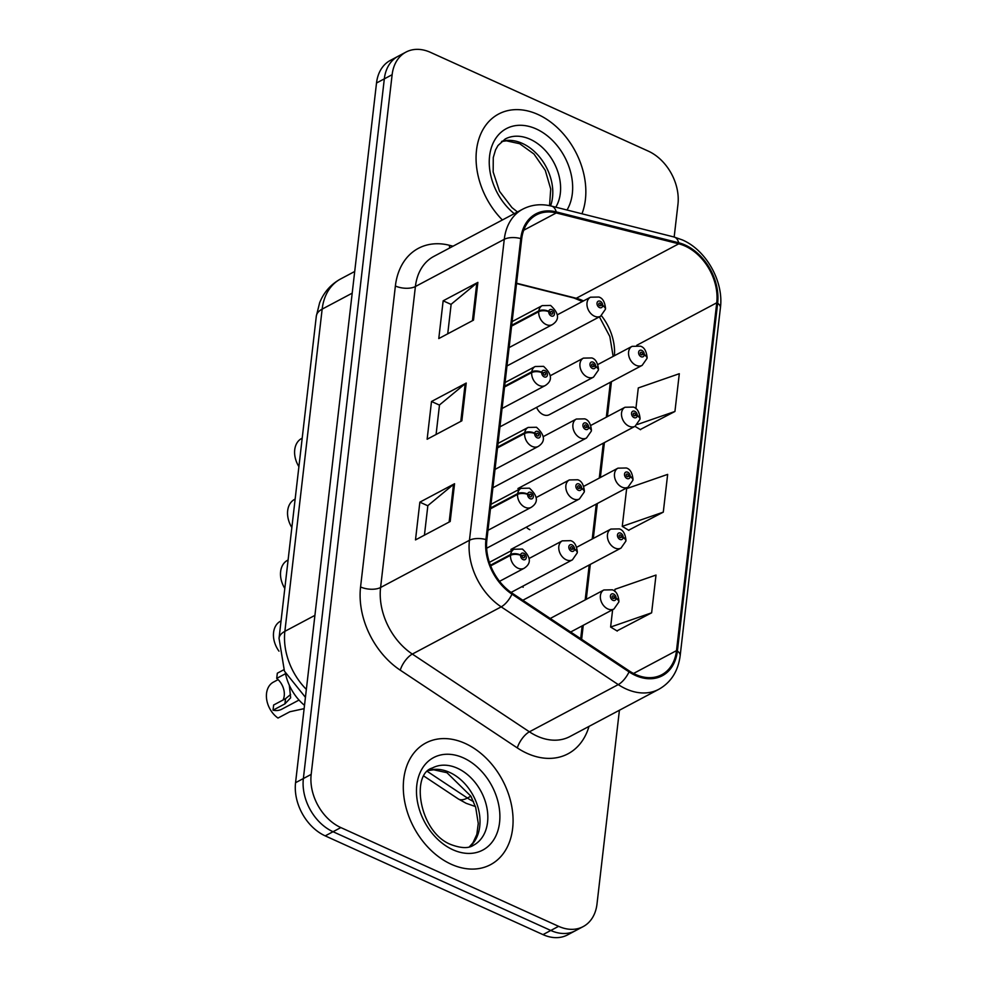 <?xml version="1.0" encoding="UTF-8"?>
<svg xmlns="http://www.w3.org/2000/svg" width="987" height="987" viewBox="0 0 987 987"><rect width="100%" height="100%" fill="white"/><g stroke="black" fill="none" stroke-linecap="round" stroke-linejoin="round"><path stroke-width="1.48" d="M526.33 527.169A10.771 7.847 62 0 0 529.846 529.698M522.024 586.611A10.771 7.847 62 0 0 523.184 587.228M536.62 407.372A10.771 7.847 62 0 0 543.158 414.626A10.771 7.847 62 0 0 549.303 414.7L642.155 365.363A10.771 7.847 -118 0 1 636.01 365.301A10.771 7.847 -118 0 1 628.793 355.764A10.771 7.847 -118 0 1 632.05 346.351L640.427 346.178C644.19 347.239 646.423 351.027 647.114 357.541A7.18 3.22 -175.7 0 0 644.289 354.703A3.59 2.616 62 0 0 641.809 350.41A3.59 2.616 62 0 0 638.614 352.26A3.59 2.616 62 0 0 641.081 356.702A3.59 2.616 62 0 0 644.264 354.975L642.574 354.123A1.431 1.049 -118 0 1 641.303 354.814L642.574 354.123M506.997 365.881A10.771 7.847 62 0 0 507.713 365.56L600.565 316.235A10.771 7.847 -118 0 1 594.421 316.161A10.771 7.847 -118 0 1 587.216 306.624A10.771 7.847 -118 0 1 590.473 297.21L598.85 297.038C602.601 298.099 604.834 301.886 605.524 308.4A7.18 3.22 -175.7 0 0 602.712 305.563A3.59 2.616 62 0 0 600.219 301.269A3.59 2.616 62 0 0 597.024 303.132A3.59 2.616 62 0 0 599.491 307.562A3.59 2.616 62 0 0 602.675 305.834L600.984 304.983A1.431 1.049 -118 0 1 599.714 305.674L600.984 304.983M304.514 705.347A43.07 31.399 -118 0 1 285.366 673.146M537.94 114.467A68.905 50.226 62 0 0 498.632 114.023A68.905 50.226 62 0 0 502.383 219.965A68.905 50.226 62 0 1 498.632 114.023A68.905 50.226 62 0 1 537.94 114.467A68.905 50.226 62 0 1 581.96 213.784A68.905 50.226 62 0 0 537.94 114.467M465.173 743.433A68.905 50.226 62 0 0 425.853 742.977A68.905 50.226 62 0 0 405.015 803.233A68.905 50.226 62 0 0 451.195 864.242A68.905 50.226 62 0 0 490.514 864.686A68.905 50.226 62 0 0 511.352 804.43A68.905 50.226 62 0 0 465.173 743.433A68.905 50.226 62 0 0 425.853 742.977A68.905 50.226 62 0 0 405.015 803.233A68.905 50.226 62 0 0 451.195 864.242A68.905 50.226 62 0 0 490.514 864.686A68.905 50.226 62 0 0 511.352 804.43A68.905 50.226 62 0 0 465.173 743.433M614.42 355.715A45.933 33.484 62 0 0 601.441 315.704M583.502 300.912A45.933 33.484 62 0 0 582.638 300.517A45.933 33.484 62 0 0 576.26 298.271L516.559 283.22M685.114 246.071A45.933 33.484 -118 0 1 716.747 302.799L676.502 650.63A45.933 33.484 -118 0 1 661.759 674.738A45.933 33.484 -118 0 1 629.311 670.975L512.253 593.236A45.933 33.484 -118 0 1 486.85 539.975L521.679 239.002A45.933 33.484 -118 0 1 536.422 214.895A45.933 33.484 -118 0 1 556.249 212.945L678.735 243.826A45.933 33.484 -118 0 1 685.114 246.071M685.225 245.072A47.08 34.323 62 0 0 678.698 242.765L556.212 211.884A47.08 34.323 62 0 0 520.766 238.595L485.937 539.556A47.08 34.323 62 0 0 511.982 594.149L629.04 671.888A47.08 34.323 62 0 0 677.403 651.038L717.648 303.219A47.08 34.323 62 0 0 685.225 245.072M674.17 237.028L677.958 204.309A43.07 31.399 62 0 0 648.299 151.122L430.529 52.385A43.07 31.399 62 0 0 405.953 52.101L390.334 60.404A43.07 31.399 62 0 0 376.516 83.007L295.557 782.691A43.07 31.399 62 0 0 325.216 835.878L542.986 934.615L550.795 930.47A43.07 31.399 62 0 0 575.372 930.753A43.07 31.399 62 0 1 550.795 930.47L333.026 831.72L550.795 930.47L558.605 926.324A43.07 31.399 62 0 0 583.181 926.596A43.07 31.399 62 0 0 596.999 903.993L619.417 710.233M295.557 782.691L303.367 778.546A43.07 31.399 62 0 0 333.026 831.72A43.07 31.399 62 0 1 303.367 778.546L384.325 78.849L303.367 778.546L311.176 774.388A43.07 31.399 62 0 0 340.836 827.575L558.605 926.324M398.143 56.247A43.07 31.399 62 0 0 384.325 78.849A43.07 31.399 62 0 1 398.143 56.247M616.961 630.89L651.63 612.816L656.01 575.063L614.987 589.288L614.753 591.398M640.267 429.542L674.935 411.468L679.303 373.715L638.293 387.94L635.887 408.667M628.608 530.216L663.289 512.142L667.656 474.389L626.646 488.614L622.266 526.367L628.916 530.401M581.639 639.305L583.255 625.314M586.266 599.331L590.3 564.404M593.31 538.421L597.345 503.493M600.355 477.511L604.402 442.583M607.4 416.613L611.447 381.685M405.953 52.101A43.07 31.399 62 0 0 392.135 74.704L311.176 774.388M473.501 320.133L438.783 338.566L443.151 300.813L477.868 282.381L473.501 320.133M450.195 521.481L415.49 539.914L419.857 502.161L454.563 483.729L450.195 521.481M461.854 420.807L427.137 439.24L431.504 401.487L466.222 383.055L461.854 420.807M431.504 401.487L439.486 405.114M436.081 434.49L439.499 404.941L465.148 383.758A11.486 5.404 6.6 0 1 466.222 383.055M419.857 502.161L427.827 505.788M424.435 535.164L427.852 505.615L453.502 484.432A11.486 5.404 6.6 0 1 454.563 483.729M443.151 300.813L451.133 304.44M447.728 333.816L451.145 304.267L476.795 283.084A11.486 5.404 6.6 0 1 477.868 282.381M663.289 512.142L622.266 526.367M674.935 411.468L637.479 424.459M634.986 426.335L640.563 429.727M651.63 612.816L610.62 627.041L612.631 609.707M610.62 627.041L617.27 631.075M542.986 934.615A43.07 31.399 62 0 0 567.562 934.899L583.181 926.596M641.303 354.814A1.431 1.049 -118 0 1 641.587 352.297A1.431 1.049 -118 0 1 642.586 354.012L644.289 354.703M644.264 354.975A7.18 3.529 9 0 1 647.016 358.392L642.155 365.363M641.18 354.752L642.586 354.012M298.901 466.629A21.529 15.693 -118 0 1 301.64 438.475L302.195 438.166M599.714 305.674A1.431 1.049 -118 0 1 599.997 303.157A1.431 1.049 -118 0 1 600.997 304.872L602.712 305.563M602.675 305.834A7.18 3.529 9 0 1 605.426 309.264L600.565 316.235M599.602 305.612L600.997 304.872M511.599 326.092L538.729 311.682A7.18 3.22 4.3 0 1 548.76 311.67A3.59 2.616 62 0 0 551.252 315.963A3.59 2.616 62 0 0 554.447 314.1A3.59 2.616 62 0 0 551.98 309.671A3.59 2.616 62 0 0 548.797 311.398L550.487 312.25A1.431 1.049 -118 0 1 552.72 312.83A1.431 1.049 -118 0 1 551.474 314.076A1.431 1.049 -118 0 1 550.475 312.361L548.76 311.67M548.797 311.398A7.18 3.529 -171 0 0 538.828 310.856A10.771 7.847 -118 0 1 542.221 305.612L512.117 321.614M511.698 325.278L538.828 310.856M639.971 418.846A7.18 3.22 -175.7 0 0 640.069 418.451A7.18 3.22 -175.7 0 0 637.244 415.601A3.59 2.616 62 0 0 634.764 411.308A3.59 2.616 62 0 0 631.557 413.171A3.59 2.616 62 0 0 634.036 417.6A3.59 2.616 62 0 0 637.207 415.885L635.517 415.033A1.431 1.049 -118 0 1 633.284 414.441A1.431 1.049 -118 0 1 634.542 413.195A1.431 1.049 -118 0 1 635.542 414.922L637.244 415.601M634.234 415.712L635.517 415.033M637.207 415.885A7.18 3.529 9 0 1 639.958 419.302L635.11 426.273A10.771 7.847 -118 0 1 628.966 426.199A10.771 7.847 -118 0 1 621.748 416.674A10.771 7.847 -118 0 1 625.005 407.261L633.383 407.076C637.146 408.149 639.366 411.937 640.069 418.451M634.135 415.663L635.542 414.922M632.926 479.756A7.18 3.22 -175.7 0 0 633.012 479.361A7.18 3.22 -175.7 0 0 630.199 476.511A3.59 2.616 62 0 0 627.707 472.218A3.59 2.616 62 0 0 624.512 474.081A3.59 2.616 62 0 0 626.979 478.51A3.59 2.616 62 0 0 630.162 476.795L628.472 475.931A1.431 1.049 -118 0 1 627.201 476.622L628.472 475.931M627.201 476.622A1.431 1.049 -118 0 1 627.498 474.105A1.431 1.049 -118 0 1 628.485 475.82L630.199 476.511M630.162 476.795A7.18 3.529 9 0 1 632.914 480.213L628.065 487.183A10.771 7.847 -118 0 1 621.921 487.109A10.771 7.847 -118 0 1 614.704 477.585A10.771 7.847 -118 0 1 617.961 468.159L626.338 467.986C630.101 469.047 632.322 472.835 633.012 479.361M627.09 476.573L628.485 475.82M625.881 540.666A7.18 3.22 -175.7 0 0 625.968 540.259A7.18 3.22 -175.7 0 0 623.155 537.422A3.59 2.616 62 0 0 620.663 533.128A3.59 2.616 62 0 0 617.467 534.991A3.59 2.616 62 0 0 619.935 539.42A3.59 2.616 62 0 0 623.118 537.693L621.428 536.842A1.431 1.049 -118 0 1 620.157 537.533L621.428 536.842M620.157 537.533A1.431 1.049 -118 0 1 620.453 535.016A1.431 1.049 -118 0 1 621.44 536.731L623.155 537.422M623.118 537.693A7.18 3.529 9 0 1 625.869 541.123L621.008 548.093A10.771 7.847 -118 0 1 614.876 548.019A10.771 7.847 -118 0 1 607.659 538.483A10.771 7.847 -118 0 1 610.916 529.069L619.293 528.896C623.056 529.957 625.277 533.745 625.968 540.259M620.046 537.471L621.44 536.731M618.837 601.577A7.18 3.22 -175.7 0 0 618.923 601.169A7.18 3.22 -175.7 0 0 616.098 598.332A3.59 2.616 62 0 0 613.618 594.038A3.59 2.616 62 0 0 610.422 595.901A3.59 2.616 62 0 0 612.89 600.33A3.59 2.616 62 0 0 616.073 598.603L614.383 597.752A1.431 1.049 -118 0 1 613.112 598.443L614.383 597.752M613.112 598.443A1.431 1.049 -118 0 1 613.396 595.926A1.431 1.049 -118 0 1 614.395 597.641L616.098 598.332M616.073 598.603A7.18 3.529 9 0 1 618.824 602.033L613.963 608.991A10.771 7.847 -118 0 1 607.819 608.93A10.771 7.847 -118 0 1 600.602 599.393A10.771 7.847 -118 0 1 603.859 589.979L612.248 589.807C615.999 590.868 618.232 594.655 618.923 601.169M613.001 598.381L614.395 597.641M504.554 387.003L531.685 372.592A7.18 3.22 4.3 0 1 541.715 372.58A3.59 2.616 62 0 0 544.207 376.874A3.59 2.616 62 0 0 547.403 375.011A3.59 2.616 62 0 0 544.935 370.581A3.59 2.616 62 0 0 541.752 372.309L543.442 373.16A1.431 1.049 -118 0 1 545.675 373.74A1.431 1.049 -118 0 1 544.417 374.986A1.431 1.049 -118 0 1 543.43 373.271L541.715 372.58M541.752 372.309A7.18 3.529 -171 0 0 531.771 371.766A10.771 7.847 -118 0 1 535.176 366.522L505.073 382.524M504.641 386.176L531.771 371.766M497.497 447.913L524.64 433.503A7.18 3.22 4.3 0 1 534.67 433.49A3.59 2.616 62 0 0 537.15 437.784A3.59 2.616 62 0 0 540.358 435.921A3.59 2.616 62 0 0 537.878 431.492A3.59 2.616 62 0 0 534.707 433.207L536.397 434.07A1.431 1.049 -118 0 1 538.631 434.65A1.431 1.049 -118 0 1 537.372 435.896A1.431 1.049 -118 0 1 536.385 434.169L534.67 433.49M534.707 433.207A7.18 3.529 -171 0 0 524.726 432.676A10.771 7.847 -118 0 1 528.131 427.433L498.016 443.422M497.596 447.086L524.726 432.676M490.453 508.823L517.583 494.401A7.18 3.22 4.3 0 1 527.626 494.401A3.59 2.616 62 0 0 530.105 498.694A3.59 2.616 62 0 0 533.313 496.831A3.59 2.616 62 0 0 530.833 492.402A3.59 2.616 62 0 0 527.65 494.117L529.34 494.968A1.431 1.049 -118 0 1 531.586 495.56A1.431 1.049 -118 0 1 530.327 496.806A1.431 1.049 -118 0 1 529.328 495.079L527.626 494.401M527.65 494.117A7.18 3.529 -171 0 0 517.682 493.586A10.771 7.847 -118 0 1 521.087 488.343L490.971 504.332M490.551 507.997L517.682 493.586M289.351 685.323L290.634 697.834L284.935 703.867L273.041 710.196A21.529 15.693 -118 0 0 281.863 709.172L298.999 700.067M283.022 700.03A15.792 11.511 62 0 0 276.718 678.39L277.322 673.208L283.824 669.754M273.041 710.196L273.633 705.014L285.539 698.697L290.585 694.49M285.49 673.726L276.718 678.39M490.675 565.872L510.538 555.311A7.18 3.22 4.3 0 1 520.581 555.299A3.59 2.616 62 0 0 523.061 559.592A3.59 2.616 62 0 0 526.256 557.741A3.59 2.616 62 0 0 523.789 553.3A3.59 2.616 62 0 0 520.605 555.027L522.296 555.878A1.431 1.049 -118 0 1 524.529 556.458A1.431 1.049 -118 0 1 523.283 557.704A1.431 1.049 -118 0 1 522.283 555.989L520.581 555.299M520.605 555.027A7.18 3.529 -171 0 0 510.637 554.484A10.771 7.847 -118 0 1 514.03 549.253L489.392 562.343M490.416 565.23L510.637 554.484M291.856 527.539A21.529 15.693 -118 0 1 294.595 499.373L295.15 499.077M598.393 369.718A7.18 3.22 -175.7 0 0 598.48 369.311A7.18 3.22 -175.7 0 0 595.654 366.473A3.59 2.616 62 0 0 593.175 362.18A3.59 2.616 62 0 0 589.979 364.043A3.59 2.616 62 0 0 592.447 368.472A3.59 2.616 62 0 0 595.63 366.745L593.94 365.893A1.431 1.049 -118 0 1 591.707 365.313A1.431 1.049 -118 0 1 592.953 364.067A1.431 1.049 -118 0 1 593.952 365.782L595.654 366.473M592.656 366.572L593.94 365.893M595.63 366.745A7.18 3.529 9 0 1 598.381 370.174L593.52 377.133A10.771 7.847 -118 0 1 587.376 377.071A10.771 7.847 -118 0 1 580.159 367.534A10.771 7.847 -118 0 1 583.416 358.121L591.805 357.948C595.556 359.009 597.789 362.797 598.48 369.311M592.558 366.522L593.952 365.782M284.811 588.449A21.529 15.693 -118 0 1 287.55 560.283L288.105 559.987M591.336 430.628A7.18 3.22 -175.7 0 0 591.435 430.221A7.18 3.22 -175.7 0 0 588.61 427.383A3.59 2.616 62 0 0 586.13 423.09A3.59 2.616 62 0 0 582.922 424.953A3.59 2.616 62 0 0 585.402 429.382A3.59 2.616 62 0 0 588.585 427.655L586.895 426.803A1.431 1.049 -118 0 1 585.612 427.494L586.895 426.803M585.612 427.494A1.431 1.049 -118 0 1 585.908 424.978A1.431 1.049 -118 0 1 586.907 426.692L588.61 427.383M588.585 427.655A7.18 3.529 9 0 1 591.336 431.085L586.475 438.043A10.771 7.847 -118 0 1 580.331 437.981A10.771 7.847 -118 0 1 573.114 428.444A10.771 7.847 -118 0 1 576.371 419.031L584.748 418.858C588.511 419.919 590.732 423.707 591.435 430.221M585.501 427.433L586.907 426.692M278.988 651.161A21.529 15.693 -118 0 1 280.493 621.193L281.061 620.897M584.292 491.526A7.18 3.22 -175.7 0 0 584.378 491.131A7.18 3.22 -175.7 0 0 581.565 488.294A3.59 2.616 62 0 0 579.085 484A3.59 2.616 62 0 0 575.877 485.851A3.59 2.616 62 0 0 578.357 490.292A3.59 2.616 62 0 0 581.528 488.565L579.838 487.714A1.431 1.049 -118 0 1 578.567 488.405L579.838 487.714M578.567 488.405A1.431 1.049 -118 0 1 578.863 485.888A1.431 1.049 -118 0 1 579.85 487.603L581.565 488.294M581.528 488.565A7.18 3.529 9 0 1 584.279 491.982L579.431 498.953A10.771 7.847 -118 0 1 573.287 498.879A10.771 7.847 -118 0 1 566.069 489.355A10.771 7.847 -118 0 1 569.326 479.941L577.703 479.768C581.466 480.829 583.687 484.617 584.378 491.131M578.456 488.343L579.85 487.603M278.112 679.624L273.448 682.103A21.529 15.693 -118 0 0 266.589 698.87A21.529 15.693 -118 0 0 278.001 718.055L289.894 711.738L304.132 708.654M577.247 552.436A7.18 3.22 -175.7 0 0 577.333 552.041A7.18 3.22 -175.7 0 0 574.52 549.191A3.59 2.616 62 0 0 572.028 544.898A3.59 2.616 62 0 0 568.833 546.761A3.59 2.616 62 0 0 571.3 551.19A3.59 2.616 62 0 0 574.483 549.475L572.793 548.624A1.431 1.049 -118 0 1 571.522 549.303L572.793 548.624M571.522 549.303A1.431 1.049 -118 0 1 571.818 546.786A1.431 1.049 -118 0 1 572.805 548.513L574.52 549.191M574.483 549.475A7.18 3.529 9 0 1 577.235 552.893L572.386 559.863A10.771 7.847 -118 0 1 566.242 559.789A10.771 7.847 -118 0 1 559.024 550.265A10.771 7.847 -118 0 1 562.282 540.851L570.659 540.666C574.422 541.727 576.642 545.527 577.333 552.041M571.411 549.253L572.805 548.513M716.747 302.799L636.775 345.29M588.992 726.407A71.78 52.323 -118 0 1 527.058 753.34A71.78 52.323 -118 0 1 517.311 747.924L400.253 670.173A71.78 52.323 -118 0 1 360.563 586.957L395.38 285.996A71.78 52.323 -118 0 1 449.418 245.282L453.033 246.195M629.04 671.888A14.361 5.86 123.6 0 1 618.257 684.596L529.402 731.811A57.419 41.861 62 0 0 537.187 736.154A57.419 41.861 62 0 0 569.955 736.524L658.81 689.308A57.419 41.861 -118 0 1 618.257 684.596L501.199 606.857A57.419 41.861 -118 0 1 469.442 540.284L504.271 239.323A14.361 6.749 6.6 0 1 520.766 238.595M677.403 651.038A14.361 6.749 6.6 0 1 680.166 655.676L720.411 307.845C723.915 281.69 706.384 250.279 682.412 239.94L674.022 236.991A14.361 8.204 104.1 0 1 678.698 242.765M485.937 539.556A14.361 6.749 -173.4 0 0 469.442 540.284L380.587 587.499A57.419 41.861 62 0 0 412.332 654.073L529.402 731.811A14.361 5.86 -56.4 0 0 517.311 747.924M511.982 594.149A14.361 5.86 123.6 0 1 501.199 606.857L412.332 654.073A14.361 5.86 -56.4 0 0 400.253 670.173M674.022 236.991L551.536 206.11A14.361 8.204 104.1 0 1 556.212 211.884M395.38 285.996A14.361 6.749 6.6 0 0 415.404 286.526L504.271 239.323A57.419 41.861 -118 0 1 522.703 209.182L433.836 256.398A57.419 41.861 62 0 0 415.404 286.526L380.587 587.499A14.361 6.749 6.6 0 1 360.563 586.957M720.411 307.845A14.361 6.749 -173.4 0 0 717.648 303.219M582.404 301.491L573.916 298A27.278 15.582 -75.9 0 0 576.26 298.271L678.735 243.826M392.135 74.704L376.516 83.007M340.836 827.575L325.216 835.878M449.418 245.282A14.361 8.204 -75.9 0 0 449.714 247.947M676.502 650.63L633.531 673.467M556.249 212.945L523.702 230.242M460.793 421.363L465.148 383.758M472.452 320.689L476.795 283.084M449.147 522.037L453.502 484.432M427.593 771.6L467.394 798.027A57.419 41.861 62 0 0 473.526 801.58M470.885 796.176L467.394 798.027A28.709 11.721 123.6 0 1 458.313 798.939L424.114 776.226M305.439 697.34L284.441 671.16L279.037 638.318L316.321 316.111L319.64 302.75C323.872 292.251 330.842 284.33 340.589 278.988A57.419 41.861 62 0 0 322.157 309.128L352.199 293.164M316.321 316.111A28.709 13.51 6.6 0 1 322.157 309.128L284.873 631.335L314.915 615.37M279.037 638.318A28.709 13.51 6.6 0 1 284.873 631.335A57.419 41.861 62 0 0 306.352 689.407M509.107 347.597L552.325 324.637A10.771 7.847 -118 0 1 546.181 324.563A10.771 7.847 -118 0 1 538.729 311.682M550.561 205.876A43.749 31.892 62 0 0 522.382 143.423A43.749 31.892 62 0 0 501.717 141.375M555.767 207.171A43.749 31.892 62 0 0 530.192 139.278A43.749 31.892 62 0 0 505.221 138.994L497.991 145.521L495.56 149.864L493.266 157.575L493.167 172.009L499.545 191.33L511.957 207.578L517.447 211.971M567.007 210.009A52.373 38.172 62 0 0 536.262 128.964A52.373 38.172 62 0 0 490.749 149.79A52.373 38.172 62 0 0 514.252 213.673M469.565 846.809A43.749 31.892 62 0 0 478.202 808.119A43.749 31.892 62 0 0 449.603 772.389A43.749 31.892 62 0 0 428.95 770.341M457.413 768.244A43.749 31.892 62 0 0 432.442 767.96C410.259 773.956 419.389 832.794 451.219 844.662C461.225 848.364 468.652 848.549 473.501 845.242A43.749 31.892 62 0 0 486.739 806.984A43.749 31.892 62 0 0 457.413 768.244M452.873 849.745A52.373 38.172 62 0 0 499.558 822.59A52.373 38.172 62 0 0 463.495 757.93A52.373 38.172 62 0 0 416.81 785.072A52.373 38.172 62 0 0 452.873 849.745M502.062 408.495L545.28 385.535A10.771 7.847 -118 0 1 539.136 385.473A10.771 7.847 -118 0 1 531.685 372.592M495.018 469.405L538.236 446.445A10.771 7.847 -118 0 1 532.092 446.383A10.771 7.847 -118 0 1 524.64 433.503M487.973 530.315L531.179 507.355A10.771 7.847 -118 0 1 525.047 507.281A10.771 7.847 -118 0 1 517.583 494.401M499.545 581.331L524.134 568.265A10.771 7.847 -118 0 1 517.99 568.191A10.771 7.847 -118 0 1 510.538 555.311M285.539 698.697L284.935 703.867M551.536 206.11C541.172 203.581 531.549 204.605 522.703 209.182M658.81 689.308C671.012 682.412 678.118 671.209 680.166 655.676M573.916 298L516.522 283.528M613.149 356.393L609.83 336.505L599.405 316.852M580.689 638.688L582.17 625.894M585.18 599.911L589.227 564.983M592.225 539.001L596.271 504.073M599.269 478.09L603.316 443.163M606.326 417.18L610.361 382.253M475.401 806.527L466.234 803.344L458.313 798.939M340.589 278.988L354.703 271.487M597.801 364.548L632.05 346.351M557.248 314.865L590.473 297.21M552.325 324.637C559.777 319.788 559.197 313.385 550.598 305.439L542.221 305.612M549.549 205.654L550.721 189.023L545.268 170.344L533.992 154.034L519.693 143.72L506.38 140.82L501.556 141.523M469.356 846.858L472.995 842.75L476.844 834.36L478.263 823.417L475.697 807.428L470.898 796.188L446.926 772.685L433.614 769.786L428.777 770.489M590.744 425.459L625.005 407.261M517.953 488.516L635.11 426.273M583.699 486.369L617.961 468.159M510.908 549.426L628.065 487.183M576.655 547.279L610.916 529.069M522.826 600.256L621.008 548.093M550.252 618.467L603.859 589.979M570.646 632.013L613.963 608.991M545.28 385.535C552.72 380.698 552.152 374.295 543.553 366.35L535.176 366.522M538.236 446.445C545.675 441.608 545.108 435.205 536.509 427.26L528.131 427.433M531.179 507.355C538.631 502.506 538.051 496.116 529.464 488.17L521.087 488.343M524.134 568.265C531.586 563.417 531.006 557.026 522.419 549.068L514.03 549.253M550.203 375.763L583.416 358.121M499.94 426.853L593.52 377.133M543.158 436.673L576.371 419.031M492.895 487.763L586.475 438.043M536.114 497.584L569.326 479.941M486.64 548.241L579.431 498.953M529.069 558.494L562.282 540.851M511.081 592.422L572.386 559.863"/></g></svg>
